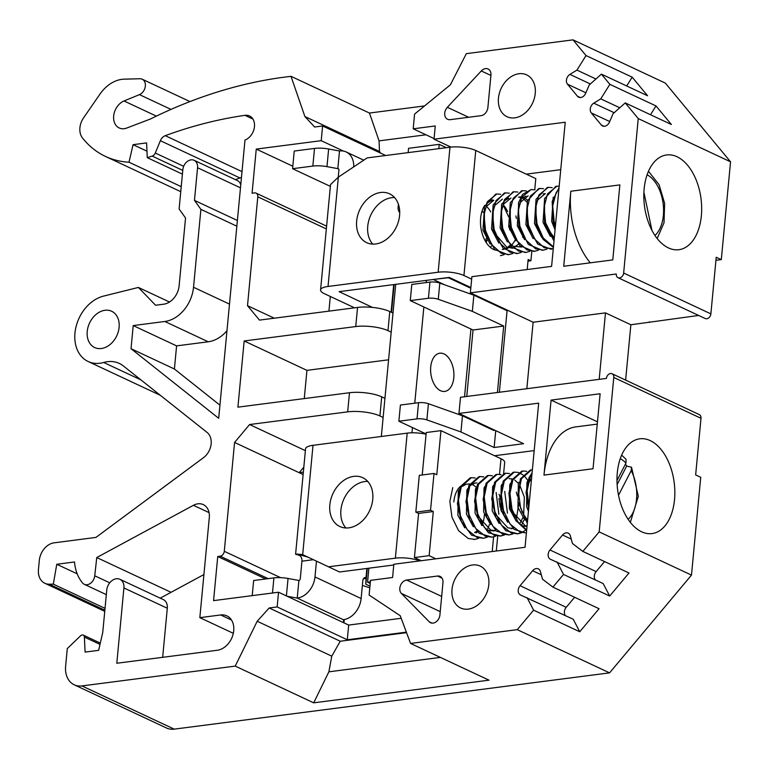 <?xml version="1.0" encoding="UTF-8"?>
<svg xmlns="http://www.w3.org/2000/svg" width="769" height="769" viewBox="0 0 769 769"><rect width="100%" height="100%" fill="white"/><g stroke="black" fill="none" stroke-linecap="round" stroke-linejoin="round"><path stroke-width="1.15" d="M674.528 499.59A47.774 28.52 82.6 0 0 639.789 438.811A47.774 28.52 82.6 0 0 617.296 472.8A47.774 28.52 82.6 0 0 652.035 533.58A47.774 28.52 82.6 0 0 674.528 499.59M701.357 215.724A47.774 28.52 82.6 0 0 666.617 154.953A47.774 28.52 82.6 0 0 644.134 188.934A47.774 28.52 82.6 0 0 678.864 249.714A47.774 28.52 82.6 0 0 701.357 215.724M518.94 73.728A23.118 17.341 -64.9 0 0 499.369 93.241A23.118 17.341 -64.9 0 0 507.05 116.734A23.118 17.341 -64.9 0 0 514.769 117.859A23.118 17.341 -64.9 0 0 534.33 98.345A23.118 17.341 -64.9 0 0 526.65 74.862A23.118 17.341 -64.9 0 0 518.94 73.728M433.091 623.101A7.709 5.777 -64.9 0 0 439.916 614.95L442.973 582.594A7.709 5.777 -64.9 0 0 440.108 576.414A7.709 5.777 -64.9 0 0 437.542 576.039L406.647 580.028A7.709 5.777 -64.9 0 0 400.457 585.536A7.709 5.777 -64.9 0 0 401.399 593.437L429.227 621.804A7.709 5.777 -64.9 0 0 430.515 622.727A7.709 5.777 -64.9 0 0 433.091 623.101M472.502 564.975A23.118 17.341 -64.9 0 0 452.931 584.488A23.118 17.341 -64.9 0 0 460.612 607.981A23.118 17.341 -64.9 0 0 468.331 609.106A23.118 17.341 -64.9 0 0 487.892 589.592A23.118 17.341 -64.9 0 0 480.212 566.109A23.118 17.341 -64.9 0 0 472.502 564.975M104.978 310.282A20.032 15.024 -64.9 0 0 88.022 327.19A20.032 15.024 -64.9 0 0 94.674 347.55A20.032 15.024 -64.9 0 0 101.364 348.52A20.032 15.024 -64.9 0 0 118.32 331.612A20.032 15.024 -64.9 0 0 111.668 311.262A20.032 15.024 -64.9 0 0 104.978 310.282M119.906 579.288L163.288 599.589A10.785 8.094 -64.9 0 1 167.296 608.25L123.915 587.949A10.785 8.094 -64.9 0 0 119.906 579.288A10.785 8.094 -64.9 0 0 116.311 578.759A10.785 8.094 -64.9 0 0 106.747 590.159L102.758 632.378L98.634 650.353L85.109 652.093L84.379 637.078A3.086 2.317 -64.9 0 0 83.225 635.098A3.086 2.317 -64.9 0 0 82.196 634.944A3.086 2.317 -64.9 0 0 80.649 635.742L67.288 648.584L65.625 666.242A23.118 17.341 -64.9 0 0 74.218 684.794A23.118 17.341 -64.9 0 0 81.927 685.919L235.237 666.108L257.192 621.246L269.169 607.971L277.148 606.933L278.541 592.226L213.571 600.627L217.742 556.506L220.194 556.189A4.624 3.47 115.1 0 0 224.288 551.296L234.574 442.454L249.598 424.536L347.675 411.857L349.482 392.738A23.118 6.585 5.4 0 1 381.722 396.842L379.915 415.962L383.135 417.471M240.476 187.828L197.556 167.729A9.247 6.94 -64.9 0 0 194.115 160.308A9.247 6.94 -64.9 0 0 191.029 159.856A9.247 6.94 -64.9 0 0 182.839 169.632L179.119 209.005L185.54 217.973L179.129 285.78A17.418 13.063 115.1 0 1 163.701 304.197L155.578 305.245L138.382 287.443L103.488 296.123A35.441 26.588 -64.9 0 0 75.929 327.209A35.441 26.588 -64.9 0 0 88.147 361.507A35.441 26.588 -64.9 0 0 103.68 362.468A35.643 26.732 115.1 0 1 107.42 361.699A35.643 26.732 115.1 0 1 119.31 363.429A35.643 26.732 115.1 0 1 123.328 365.919L207.121 432.457A15.534 11.65 115.1 0 1 203.506 457.67L95.933 537.416L54.09 542.827A16.687 12.515 -64.9 0 0 39.306 560.466L38.45 569.493A17.158 12.871 -64.9 0 0 44.833 583.267A17.158 12.871 -64.9 0 0 49.235 584.2L53.311 584.152L56.771 564.273L74.506 561.976A46.265 34.701 -64.9 0 0 82.581 582.998A8.594 6.45 -64.9 0 0 84.292 584.315A8.594 6.45 -64.9 0 0 94.75 575.798L96.759 557.544L193.423 505.3A16.178 12.141 115.1 0 1 197.893 503.82A16.178 12.141 115.1 0 1 203.285 504.608A16.178 12.141 115.1 0 1 209.303 517.595L199.844 617.651L220.665 614.96A18.494 13.871 -64.9 0 1 226.845 615.863A18.494 13.871 -64.9 0 1 232.988 634.656A18.494 13.871 -64.9 0 1 217.329 650.257L116.801 663.253L123.915 587.949M244.917 140.093L244.917 140.093A13.275 9.959 115.1 0 0 254.251 128.125A13.275 9.959 115.1 0 0 249.531 115.965A13.275 9.959 115.1 0 0 245.1 115.321A13.275 9.959 115.1 0 0 244.975 115.331L252.934 119.06M424.575 105.92L369.447 113.043L290.99 76.314L280.541 77.669A543.721 407.858 -64.9 0 0 150.426 119.012L126.76 128.038A14.928 11.199 115.1 0 1 119.214 127.962A14.928 11.199 115.1 0 1 113.87 114.523A14.928 11.199 115.1 0 1 124.02 100.979L139.439 94.625A8.526 6.392 -64.9 0 0 145.235 86.887A8.526 6.392 -64.9 0 0 142.188 79.207A8.526 6.392 -64.9 0 0 139.92 78.746L124.145 79.169A33.298 24.973 -64.9 0 0 121.896 79.342A33.298 24.973 -64.9 0 0 99.903 94.203L83.561 117.868A16.178 12.141 -64.9 0 0 82.494 137.987A108.208 81.168 -64.9 0 0 105.478 156.424A108.208 81.168 -64.9 0 0 129 162.201L133.075 144.668L146.6 142.919L147.273 157.664L152.204 156.097A4.624 3.47 -64.9 0 0 155.29 153.021L160.365 140.708A7.709 5.777 115.1 0 1 165.248 135.671A523.824 392.93 115.1 0 1 244.975 115.331M566.176 532.84A6.162 4.624 115.1 0 1 568.233 533.148A6.162 4.624 115.1 0 1 570.348 535.83L572.453 543.491L582.835 551.402L628.994 573.001L609.682 596.042L603.156 583.536L550.633 559.361A6.162 4.624 115.1 0 1 550.46 559.284A6.162 4.624 115.1 0 1 549.998 549.989L562.543 535.013A6.162 4.624 115.1 0 1 566.176 532.84M536.253 568.56A6.162 4.624 115.1 0 1 538.31 568.858A6.162 4.624 115.1 0 1 540.424 571.55L542.52 579.211L552.911 587.112L599.061 608.721L579.749 631.762L573.222 619.247L520.7 595.081A6.162 4.624 115.1 0 1 520.526 595.004A6.162 4.624 115.1 0 1 520.065 585.709L532.619 570.733A6.162 4.624 115.1 0 1 536.253 568.56M582.835 551.402L599.176 531.898L613.777 377.464A4.624 3.47 -64.9 0 0 612.057 373.753A4.624 3.47 -64.9 0 0 610.519 373.523A4.624 3.47 -64.9 0 0 606.424 378.415L460.496 397.275L458.958 413.453L538.675 403.148L525.044 547.288L393.834 564.254L392.584 577.49L370.514 580.345L369.12 595.052L400.236 615.729L410.569 643.442L517.258 629.657L533.599 610.153L527.073 597.648M698.646 315.453L630.859 324.768L625.63 380.107M612.057 373.753L699.281 414.587A4.624 3.47 115.1 0 1 701.001 418.298L695.647 474.925L700.732 477.299L691.485 575.106L609.567 672.865L174.236 729.137A23.118 17.341 -64.9 0 1 166.517 728.012L74.218 684.794M715.939 260.316L721.303 259.624L716.227 257.25L710.873 313.867A4.624 3.47 115.1 0 1 705.24 318.539L618.007 277.696A4.624 3.47 -64.9 0 0 623.649 273.033L638.251 118.599L625.235 102.902L613.076 113.716L609.461 122.117A6.162 4.624 115.1 0 1 602.55 125.972A6.162 4.624 115.1 0 1 601.3 124.991L591.313 112.928A6.162 4.624 115.1 0 1 593.755 103.161L600.772 98.865L609.855 84.34L601.396 74.132L589.246 84.946L585.622 93.347A6.162 4.624 115.1 0 1 578.721 97.202A6.162 4.624 115.1 0 1 577.471 96.231L567.474 84.167A6.162 4.624 115.1 0 1 569.925 74.401L576.942 70.104L586.026 55.57L573.011 39.863L466.322 53.657L450.423 84.763L414.578 114.1L413.193 128.808L435.264 125.953L434.014 139.189L565.225 122.233L551.604 266.372L471.897 276.667L470.359 292.854L616.296 273.985A4.624 3.47 -64.9 0 0 618.007 277.696M470.359 292.854L533.128 322.23L605.482 312.877L630.859 324.768M599.195 379.348L605.482 312.877M721.303 259.624L730.55 161.817L665.32 83.081L573.011 39.863M533.599 610.153L579.749 631.762M574.626 597.282L566.215 607.318A6.162 4.624 -64.9 0 0 565.388 615.575M552.911 587.112L563.533 574.443L557.006 561.928M563.533 574.443L609.682 596.042M604.559 561.562L596.148 571.598A6.162 4.624 -64.9 0 0 595.312 579.864M481.058 115.677A7.709 5.777 -64.9 0 0 487.882 107.525L490.939 75.17A7.709 5.777 -64.9 0 0 488.075 68.989A7.709 5.777 -64.9 0 0 481.298 70.95L447.356 107.295A7.709 5.777 -64.9 0 0 447.596 119.291A7.709 5.777 -64.9 0 0 450.163 119.666L481.058 115.677M563.725 266.257L612.778 259.912L619.862 184.906L570.819 191.241L563.725 266.257M495.736 430.669L494.14 447.51L460.939 431.967L426.882 419.884A7.709 2.192 -174.6 0 0 417.029 418.874L398.871 421.22L400.409 405.042L418.557 402.696A7.709 2.192 5.4 0 1 428.41 403.706L462.467 415.789L493.823 430.467L493.89 429.804M426.103 433.966L398.871 421.22M303.121 474.55L299.189 472.704L303.351 472.166M534.186 450.605L494.563 455.729M494.14 447.51L523.574 443.703L458.958 413.453M428.429 298.266L410.271 300.612L411.809 284.434L429.958 282.088A7.709 2.192 5.4 0 1 439.81 283.098L473.867 295.181L472.339 311.358L438.282 299.276A7.709 2.192 -174.6 0 0 428.429 298.266L429.958 282.088M508.222 310.57L507.069 310.724L473.867 295.181M464.832 416.885L464.889 416.231M466.754 396.468L473.041 329.997L503.695 326.037L497.418 392.507M597.475 421.816L551.075 400.101L543.981 475.107A67.807 40.478 -97.4 0 1 575.904 426.872L597.253 424.113M551.075 400.101L600.128 393.757L593.034 468.763L543.981 475.107M526.842 388.701L533.128 322.23M391.2 332.16L387.98 330.66A23.118 6.585 -174.6 0 0 355.739 326.556L244.167 340.975L237.909 407.157L349.482 392.738M290.99 76.314L304.899 116.542L314.636 127.02L322.615 125.981L321.221 140.689L256.25 149.09L252.078 193.211L254.529 192.894A4.624 3.47 115.1 0 1 256.077 193.125A4.624 3.47 115.1 0 1 257.798 196.835L247.503 305.678L259.47 320.106L357.547 307.437A23.118 6.585 5.4 0 1 389.787 311.532L387.98 330.66M244.984 140.112L218.694 418.307L131.028 348.693L133.21 325.575L164.854 321.48A32.365 24.281 -64.9 0 0 193.528 287.27L200.892 209.351L194.47 200.382L197.556 167.729M203.92 574.549L160.231 598.157M241.456 177.437L235.401 179.638M129 162.201L181.234 186.656M133.075 144.668L146.975 151.185M147.273 157.664L182.416 174.121M240.745 184.945A9.247 6.94 -64.9 0 0 237.506 180.619L194.115 160.308M138.382 287.443L169.497 302.015M53.311 584.152L105.026 608.366M56.771 564.273L77.188 573.828M96.759 557.544L171.045 592.313M440.397 657.408L328.882 671.818L313.694 702.837L489.026 680.171L410.569 643.442M313.694 702.837L235.237 666.108M517.258 629.657L609.567 672.865M599.176 531.898L691.485 575.106M410.271 300.612L473.041 329.997M503.695 326.037L472.339 311.358M638.251 118.599L730.55 161.817M625.235 102.902L671.385 124.501L656.005 105.939L650.516 114.735M600.772 98.865L619.766 107.756M609.855 84.34L656.005 105.939M586.026 55.57L632.176 77.179L647.556 95.74L601.396 74.132M576.942 70.104L595.937 78.996M626.687 85.965L632.176 77.179M219.934 405.157L174.409 369.005L176.591 345.877L208.236 341.792A32.365 24.281 -64.9 0 0 226.961 330.785M174.409 369.005L131.028 348.693M176.591 345.877L133.21 325.575M236.852 226.192L200.892 209.351M237.39 220.482L194.47 200.382M167.296 608.25L162.663 657.332M233.315 633.32L199.844 617.651M385.702 155.521L322.615 125.981M380.693 153.175L379.482 151.455L304.899 116.542M379.482 151.455L379.069 140.862L425.988 134.796M369.447 113.043L379.069 140.862M328.882 671.818L331.775 656.159L257.192 621.246M331.775 656.159L340.244 641.24L269.169 607.971M340.244 641.24L406.551 632.666M401.187 618.286L348.684 625.072L347.3 639.779L406.359 632.147M347.3 639.779L277.148 606.933M303.822 467.177L299.189 472.704L234.574 442.454M348.684 625.072L278.541 592.226M265.709 578.961L217.742 556.506M274.254 318.193L247.503 305.678M330.305 296.469L328.921 311.128M292.806 166.21L256.25 149.09M343.397 151.07L321.221 140.689M434.072 138.583L413.193 128.808M560.745 169.68L526.256 174.14M450.922 147.1L434.014 139.189M393.007 313.041L389.787 311.532M384.942 398.352L381.722 396.842M388.585 359.805L306.937 370.36L304.264 398.582M306.937 370.36L244.167 340.975M462.467 415.789L460.939 431.967M507.069 310.724L499.369 392.248M379.915 415.962A23.118 6.585 -174.6 0 0 347.675 411.857M305.38 450.653L249.598 424.536M590.275 262.825A67.807 40.478 -97.4 0 1 570.819 191.241M649.315 321.827L649.257 322.384M444.001 353.923A19.263 11.497 82.6 0 0 439.791 353.211A19.263 11.497 82.6 0 0 430.602 370.312A19.263 11.497 82.6 0 0 440.522 390.7A19.263 11.497 82.6 0 0 444.732 391.421A19.263 11.497 82.6 0 0 453.921 374.311A19.263 11.497 82.6 0 0 444.001 353.923M368.88 568.195L367.563 582.2L370.216 583.44M446.347 147.686L439.234 144.351L408.57 148.311L408.166 152.618M395.718 284.338L381.337 436.484M462.717 415.904L462.784 415.241M464.534 396.756L470.936 329.017M439.234 144.351L438.82 148.657M426.372 280.368L426.161 282.579M423.863 306.975L414.76 403.187M412.463 427.583L411.963 432.812M370.37 581.835L367.563 582.2M617.123 484.624L626.668 466.11A40.844 24.377 82.6 0 0 625.476 464.053M626.668 466.11L631.532 467.206L631.195 470.657L618.516 495.255M531.946 474.271L530.024 477.664L527.14 490.853L528.928 506.185M532.081 472.868L528.947 477.799L526.034 492.506L528.668 509.011M532.369 469.84L531.417 469.917L521.44 478.77L518.537 492.458L520.613 508.232L527.428 522.045M531.417 469.917L530.35 470.051L520.363 478.904L518.008 501.378L527.313 523.353M526.698 471.31L522.833 471.022L512.856 479.875L509.953 493.563L512.029 509.347L517.96 521.959L526.678 529.976M522.833 471.022L521.766 471.166L511.779 480.019L508.895 493.429L510.789 508.915L515.739 520.373L526.621 530.6M527.89 480.481L525.419 477.261M524.958 476.761L523.41 475.309M522.805 474.809L518.681 472.589M518.114 472.416L514.25 472.137L504.272 480.99L501.369 494.678L503.445 510.453L510.116 524.074L519.796 531.85L525.371 532.85L514.105 529.36L503.897 515.028L500.34 498.466L503.195 481.125L513.183 472.272L514.25 472.137M521.238 525.823L521.536 525.285M522.132 524.102L523.679 520.305M509.53 473.531L505.666 473.243L495.688 482.096L492.785 495.784L494.861 511.558L501.532 525.179L511.212 532.965L517.864 533.821L521.555 532.773M505.666 473.243L504.599 473.377L494.611 482.24L491.727 498.956L495.87 517.45L505.771 530.658L517.864 533.821M500.946 474.636L497.082 474.348L487.104 483.211L484.201 496.889L486.277 512.673L492.948 526.284L502.628 534.071L509.28 534.936L512.971 533.888M497.082 474.348L496.015 474.492L486.027 483.345L483.124 499.6L486.719 517.22L496.37 531.129L509.28 534.936M492.362 475.742L488.498 475.463L478.52 484.316L475.617 498.004L477.693 513.779L484.364 527.399L494.044 535.186L500.696 536.041L504.387 534.993M507.444 513.154L504.724 491.381M488.498 475.463L487.431 475.598L477.443 484.46L474.56 501.263L478.385 518.94L488.498 532.802L500.696 536.041M500.129 507.204L498.985 498.466M483.778 476.857L479.914 476.569L469.936 485.431L467.033 499.11L469.109 514.894L475.78 528.505L485.46 536.291L492.112 537.156L495.803 536.108M498.87 514.25L496.13 492.487M479.914 476.569L478.847 476.713L468.859 485.566L465.956 501.821L469.638 519.652L479.241 533.378L492.112 537.156M486.902 530.264L487.2 529.726M487.796 528.543L489.344 524.737M475.194 477.962L471.33 477.684L461.352 486.537L458.449 500.225L460.525 515.999L467.196 529.62L476.876 537.396L483.528 538.262L487.219 537.214M471.33 477.684L470.263 477.818L460.275 486.671L457.411 503.801L461.304 521.353L471.56 535.186L483.528 538.262M522.064 532.533L525.583 530.101M517.326 533.878L520.998 532.667M500.167 536.099L503.83 534.888M452.768 487.642L449.865 501.33L451.941 517.114L458.612 530.725L468.292 538.511L474.944 539.377L478.635 538.319M469.705 483.912L466.177 484.239L461.169 486.94M459.045 489.853L458.276 491.391L457.872 515.24L464.755 527.832M476.915 482.845L474.761 483.124L469.753 485.825M467.648 488.709L466.86 490.276L466.456 514.125L473.339 526.727M476.222 487.613L475.444 489.171L475.04 513.019L481.923 525.611M485.335 528.611L488.565 530.331L494.044 531.014M484.806 486.498L484.028 488.055L483.624 511.904L490.507 524.496M493.39 485.393L492.612 486.95L492.208 510.799L499.091 523.391M511.212 528.793L512.952 528.418M520.267 522.699L522.862 517.633M523.651 515.288L524.352 497.168L519.767 485.229M518.46 483.413L514.759 480.067M512.298 478.962L509.097 478.683M501.984 484.278L501.196 485.845L500.792 509.684L507.675 522.286M510.558 483.192L509.78 484.73L509.376 508.578L516.259 521.18M519.671 524.17L522.901 525.89L526.996 526.669M519.142 482.067L518.364 483.624L517.96 507.473L524.842 520.065M527.726 480.952L526.948 482.509L526.544 506.358L528.447 511.356M474.627 532.629L476.761 531.081M476.357 487.219L472.8 484.71M501.33 511.327L501.465 507.021M500.331 498.331L499.119 494.304M478.741 516.96L490.709 530.052L495.938 530.764M516.432 518.469L518.633 504.8M517.499 496.111L516.287 492.083M495.909 514.74L507.876 527.832L513.106 528.553M513.077 512.529L525.044 525.611L527.044 526.179M521.661 511.414L527.582 520.411M531.571 478.241L529.091 482.24L527.303 488.43M621.64 455.133L626.024 459.247L625.966 463.101L616.978 480.548M482.451 211.523A20.032 11.958 -97.4 0 1 483.192 212.388M490.709 211.879A24.656 14.717 82.6 0 0 485.72 205.659M558.938 188.703L556.083 192.788L552.68 206.005L554.209 221.76L555.429 225.826M559.034 187.732L552.18 201.468L553.142 221.895L555.208 228.201M559.178 186.204L556.9 186.223L547.499 193.894L544.096 207.111L545.625 222.866L554.113 239.803M555.833 186.358L544.529 198.681L544.558 223.01L553.997 240.995M552.18 187.617L548.316 187.338L538.915 195.009L535.512 208.226L537.041 223.981L543.279 238.025L553.44 246.887M548.316 187.338L547.249 187.473L536.137 199.19L535.974 224.115L543.058 239.351L553.392 247.416M543.596 188.732L539.732 188.443L530.331 196.114L526.928 209.331L528.457 225.086L534.695 239.14L544.154 247.685L553.267 248.781M539.732 188.443L538.665 188.578L527.361 200.892L527.39 225.23L537.714 244.081L550.854 249.166L551.931 249.021M535.013 189.837L531.148 189.549L521.747 197.22L518.344 210.446L519.873 226.201L526.111 240.245L535.57 248.791L543.347 250.136L547.028 249.089M531.148 189.549L522.526 194.47L518.489 203.006L518.806 226.336L528.38 244.446L542.27 250.271L543.347 250.136M526.429 190.952L522.564 190.664L513.163 198.335L509.76 211.552L511.289 227.307L517.527 241.351L526.986 249.906L534.763 251.242L538.444 250.194M522.564 190.664L521.497 190.799L510.337 202.651L510.222 227.451L519.815 245.59L533.686 251.386L534.763 251.242M517.845 192.058L513.98 191.769L504.579 199.44L501.177 212.657L502.705 228.422L508.943 242.466L518.402 251.011L526.179 252.357L529.86 251.309M513.98 191.769L512.913 191.914L501.542 204.439L501.638 228.556L511.856 247.31L525.102 252.492L526.179 252.357M509.261 193.163L505.396 192.884L495.995 200.555L492.593 213.772L494.121 229.527L500.359 243.571L509.818 252.126L517.595 253.462L521.276 252.415M505.396 192.884L504.329 193.019L493.189 204.804L493.054 229.662L503.128 248.281L516.518 253.607L517.595 253.462M516.374 218.434L515.884 215.926M500.677 194.278L496.812 193.99L487.411 201.661L484.009 214.878L485.537 230.633L491.776 244.686L501.234 253.232L509.011 254.577L512.692 253.53M496.812 193.99L495.745 194.134L484.383 206.63L484.47 230.777L494.688 249.521L507.934 254.712L509.011 254.577M500.427 255.683L504.108 254.635M484.114 213.599L486.354 206.467L493.813 200.267L491.66 200.546L486.633 203.266M484.537 206.13L482.961 230.191L490.238 244.148M502.359 249.55L504.099 249.175M504.983 248.868L506.54 248.108M507.559 247.455L509.953 245.301M493.121 205.015L491.545 229.085L498.821 243.033M512.01 248.243L512.683 248.06M513.567 247.753L518.537 244.186M522.593 237.265L522.795 236.727M508.828 198.325L503.801 201.045M501.705 203.91L500.129 227.97L507.405 241.927M510.827 244.927L513.125 246.253L521.67 247.051M526.765 201.939L523.064 198.604M520.603 197.489L518.498 197.162M510.289 202.805L508.713 226.865L515.989 240.812M525.996 196.105L520.969 198.825M518.873 201.699L517.297 225.75L524.573 239.697M527.457 200.584L525.881 224.644L533.157 238.592M536.041 199.469L534.465 223.529L541.741 237.486M544.625 198.364L543.049 222.424L550.325 236.371M553.209 197.249L551.633 221.318L555.055 229.873M509.645 229.873L509.78 225.586M508.645 216.868L503.157 204.987M505.291 249.137L507.665 248.358M508.694 247.829L510.827 246.282M511.472 245.676L515.317 240.063M502.397 199.161L494.938 205.352L492.698 212.484M495.621 234.353L506.684 247.089L512.836 248.185M510.981 198.046L503.522 204.246L501.282 211.379M527.582 200.2L524.035 197.691M522.882 197.249L521.863 196.999M520.93 196.893L519.565 196.941M528.149 195.826L520.69 202.026L518.45 209.158M543.164 193.884L545.317 193.615L537.858 199.805L535.618 206.938M547.124 227.691L554.295 237.871M490.449 247.426A24.656 14.717 82.6 0 0 491.506 245.936M487.171 240.082A20.032 11.958 -97.4 0 1 486.085 242.341M651.958 230.45L643.893 192.24M367.736 481.413A26.973 20.234 -64.9 0 0 340.907 510.068A26.973 20.234 -64.9 0 0 345.935 527.986M329.834 504.887A26.973 20.234 -64.9 0 0 339.86 526.534A26.973 20.234 -64.9 0 0 372.754 499.331A26.973 20.234 -64.9 0 0 362.728 477.684A26.973 20.234 -64.9 0 0 329.834 504.887M476.059 532.927A25.425 15.178 82.6 0 0 477.53 531.86M482.692 523.708A25.425 15.178 82.6 0 0 484.278 516.182A25.425 15.178 82.6 0 0 484.412 514.24M313.012 445.309L407.195 433.139L395.372 558.159L328.498 566.801L302.678 554.651L313.012 445.309A18.802 5.354 -174.6 0 0 305.553 448.817L295.594 554.228L297.526 554.766C293.883 553.882 295.604 553.834 302.678 554.651M393.766 564.984L339.571 571.982L328.498 566.801M369.956 586.161L365.813 584.2L365.986 578.221L363.381 578.855M302.13 555.141L299.583 555.468A4.624 2.759 -97.4 0 1 301.929 561.178L300.266 578.826A1.538 1.153 -64.9 0 1 298.901 580.46L288.048 578.471L286.404 595.908M316.472 561.139L314.982 576.933A20.032 15.024 -64.9 0 1 297.228 598.109L287.154 596.263M343.858 622.803L343.378 619.718A20.032 15.024 115.1 0 0 361.132 598.532L362.805 580.883A4.624 2.759 82.6 0 1 364.977 577.596A4.624 2.759 82.6 0 1 365.986 577.769L364.045 578.019M252.213 595.629L253.645 580.518L273.918 577.894A15.409 4.383 5.4 0 1 288.048 578.471M343.378 619.718L297.228 598.109L298.901 580.46M369.802 587.833L362.372 585.411M365.986 578.221L366.871 568.454M299.814 554.66L297.526 554.766L299.583 555.468M421.181 560.716L414.424 557.554L418.596 513.423L415.818 512.125L419.297 475.357L434.014 473.454L436.782 474.752L440.954 430.63L500.984 458.728A18.494 5.268 5.4 0 1 504.675 462.371L503.618 473.56M415.818 512.125L430.534 510.231L434.014 473.454M460.42 486.373A25.425 15.178 82.6 0 0 453.816 501.926M435.898 558.813L429.14 555.651L433.303 511.52L430.534 510.231M422.229 474.982L426.237 432.534L440.954 430.63M414.424 557.554L429.14 555.651M419.874 560.889A18.494 5.268 -174.6 0 0 395.372 558.159M426.084 434.216A18.494 5.268 -174.6 0 0 407.195 433.139M418.596 513.423L433.303 511.52M399.582 215.474A26.973 20.234 -64.9 0 0 389.566 193.817A26.973 20.234 -64.9 0 0 356.662 221.02A26.973 20.234 -64.9 0 0 366.688 242.668A26.973 20.234 -64.9 0 0 399.582 215.474M394.564 197.556A26.973 20.234 -64.9 0 0 367.745 226.201A26.973 20.234 -64.9 0 0 372.763 244.119M507.578 211.504A25.425 15.178 82.6 0 0 503.234 204.823M492.621 199.969A25.425 15.178 82.6 0 0 486.777 202.949M484.826 205.275A25.425 15.178 82.6 0 0 480.644 218.06A25.425 15.178 82.6 0 0 495.323 250.108M470.868 287.548L449.221 277.417L339.1 291.653L372.436 307.408M438.147 272.236L328.027 286.462A18.802 5.354 5.4 0 0 320.567 289.971L330.535 184.56L338.36 177.13L367.14 157.914L449.971 147.215L438.147 272.236A18.494 5.268 -174.6 0 1 463.938 275.513L471.657 279.128M320.567 289.971A18.802 5.354 5.4 0 0 324.326 293.671L354.547 307.821M326.979 166.642A15.409 4.383 -174.6 0 0 312.848 166.075L292.576 168.699L294.239 151.051L314.521 148.427A15.409 4.383 5.4 0 1 328.642 148.994L326.979 166.642L337.831 168.632A1.538 1.153 -64.9 0 1 338.918 169.949L338.235 177.187M398.4 204.237L398.111 207.303A4.624 2.759 82.6 0 0 399.726 212.484M328.642 148.994L339.494 150.984A20.032 15.024 -64.9 0 1 346.185 151.964L363.747 160.183M292.576 168.699L330.362 186.386M353.711 166.883A20.032 15.024 -64.9 0 0 346.185 151.964M338.725 169.055L337.831 168.632L339.494 150.984M534.734 189.77L535.791 178.6L475.761 150.493A18.494 5.268 -174.6 0 0 449.971 147.215M527.986 261.172L530.908 260.787L528.14 259.489L527.198 269.525M531.792 251.482L530.908 260.787M501.888 307.61A18.494 5.268 5.4 0 1 501.128 307.936M470.801 288.25L448.337 277.734L433.639 279.435M444.77 284.857L433.62 279.637M485.508 241.399A25.425 15.178 82.6 0 0 486.191 238.4M613.777 377.464L701.001 418.298M623.649 273.033L710.873 313.867M520.065 585.709L566.215 607.318M532.619 570.733L541.318 574.799M549.998 549.989L596.148 571.598M562.543 535.013L571.242 539.088M417.029 418.874L418.557 402.696M355.739 326.556L357.547 307.437M124.02 100.979L156.367 116.119M139.439 94.625L170.997 109.4M152.204 156.097L182.772 170.401M155.29 153.021L183.666 166.306M160.365 140.708L239.976 177.975M165.248 135.671L242.014 171.612M103.68 362.468L140.938 379.905M49.235 584.2L104.853 610.24M94.75 575.798L109.746 582.815M193.423 505.3L209.072 512.625M84.379 637.078L99.999 644.393M81.927 685.919L174.236 729.137M601.3 124.991L604.098 126.308M591.313 112.928L609.702 121.54M593.755 103.161L614.191 112.726M577.471 96.231L580.268 97.538M567.474 84.167L585.872 92.78M569.925 74.401L590.352 83.965M208.236 341.792L164.854 321.48M229.489 304.101L193.528 287.27M231.488 620.025L220.665 614.96M268.17 578.644L220.194 556.189M280.589 577.654L224.288 551.296M326.344 228.922L257.798 196.835M468.667 117.273L447.356 107.295M490.91 75.449L481.298 70.95M442.04 578.144L437.542 576.039M432.053 623.13L429.227 621.804M440.233 611.624L401.399 593.437M441.666 596.417L406.647 580.028M439.81 283.098L438.282 299.276M428.41 403.706L426.882 419.884M625.966 463.101A33.134 19.773 82.6 0 0 620.275 458.651M628.119 519.354A33.134 19.773 82.6 0 0 631.195 470.657M654.948 235.487A33.134 19.773 82.6 0 0 663.128 203.574A33.134 19.773 82.6 0 0 647.104 174.784M365.813 584.2L367.303 568.397M313.406 559.697L301.929 561.178M361.132 598.532L314.982 576.933M492.208 551.536L493.602 536.868M499.504 474.348L500.984 458.728M343.906 622.832L344.214 619.583M272.495 593.005L273.918 577.894M394.141 284.54L391.508 312.349M393.699 284.597L391.094 312.147M338.36 177.13L328.027 286.462M475.761 150.493L463.938 275.513M312.848 166.075L314.521 148.427M142.188 79.207L189.962 101.575M105.478 156.424L180.753 191.664M88.147 361.507L160.317 395.295M44.833 583.267L104.747 611.326M84.292 584.315L106.324 594.629M83.225 635.098L100.306 643.095M326.604 226.144L256.077 193.125M474.944 539.377L473.867 539.511M630.34 522.401L638.308 496.322L631.532 467.206M556.9 186.223L555.833 186.367M657.168 238.544L664.012 222.818L664.637 203.381L659.091 184.743L648.478 171.276M302.054 554.555L298.968 554.545L308.196 557.227M496.303 551.008L497.697 536.281M344.262 619.574L343.945 622.852"/></g></svg>
